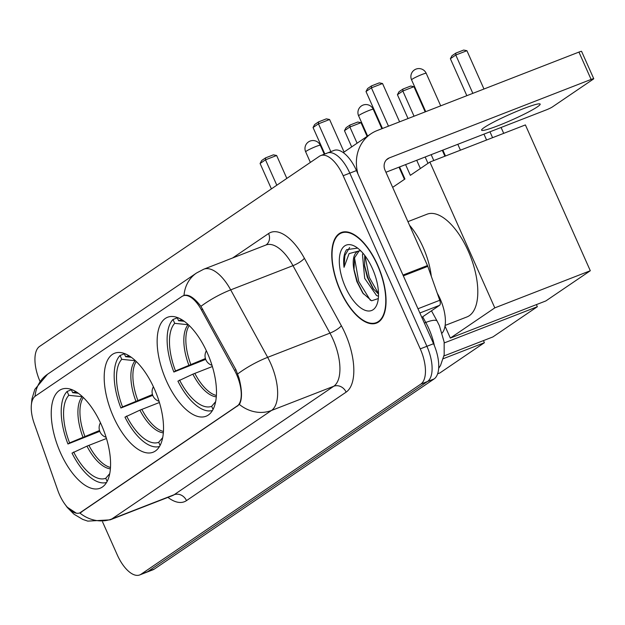 <?xml version="1.0" encoding="UTF-8"?>
<svg xmlns="http://www.w3.org/2000/svg" width="625" height="625" viewBox="0 0 625 625"><rect width="100%" height="100%" fill="white"/><g stroke="black" fill="none" stroke-linecap="round" stroke-linejoin="round"><path stroke-width="0.94" d="M154.344 388.812A53.102 24.273 -111.2 0 0 114.617 353.242A53.102 24.273 -111.2 0 0 113.375 416.656A53.102 24.273 -111.2 0 0 153.102 452.227A53.102 24.273 -111.2 0 0 154.344 388.812M101.391 424.797A53.102 24.273 -111.2 0 0 61.656 389.234A53.102 24.273 -111.2 0 0 60.422 452.641A53.102 24.273 -111.2 0 0 100.148 488.211A53.102 24.273 -111.2 0 0 101.391 424.797M207.297 352.828A53.102 24.273 -111.2 0 0 167.57 317.258A53.102 24.273 -111.2 0 0 166.328 380.672A53.102 24.273 -111.2 0 0 206.055 416.234A53.102 24.273 -111.2 0 0 207.297 352.828M437.258 293.188L437.914 294.383A30.055 13.742 68.8 0 1 440.203 299.016A30.055 13.742 68.8 0 1 442.141 333.023M236.578 374.477A27.055 12.367 -111.2 0 0 234.516 370.312L201.344 309.766A27.055 12.367 -111.2 0 0 183.164 295.812A27.055 12.367 -111.2 0 0 182.008 296.414L35.398 396.055A27.055 12.367 -111.2 0 0 34.172 423.367L57.805 490.398A27.055 12.367 -111.2 0 0 79.781 512.898A27.055 12.367 -111.2 0 0 80.938 512.297L237.094 406.172A27.055 12.367 -111.2 0 0 236.578 374.477M377.656 265.062A48.594 22.211 -111.2 0 0 341.297 232.516A48.594 22.211 -111.2 0 0 340.164 290.539A48.594 22.211 -111.2 0 0 376.523 323.086A48.594 22.211 -111.2 0 0 377.656 265.062M238.945 377.812C242.18 390.219 242.328 399.102 239.383 404.461L79.742 512.945A35.062 31.016 55.8 0 0 111.836 518.961A40.078 18.32 68.8 0 1 110.133 519.859L172.422 495.633A40.078 18.32 -111.2 0 0 174.125 494.734L333.766 386.25A40.078 18.32 -111.2 0 0 332.992 339.289A40.078 18.32 -111.2 0 0 329.945 333.125L292.977 265.656A40.078 18.32 -111.2 0 0 266.047 244.977L203.758 269.203A40.078 18.32 68.8 0 1 230.687 289.875A35.062 8.594 151.3 0 0 200.922 306.336L235.914 369.711L238.945 377.812M76.328 513.18L67.094 507.094M102.562 521.891L117.227 554.812A30.055 13.742 -111.2 0 0 139.711 574.945L146.359 572.359A30.055 13.742 -111.2 0 0 147.633 571.688L427.484 381.516A30.055 13.742 -111.2 0 0 426.906 346.297L349.812 173.148A30.055 13.742 -111.2 0 0 327.328 153.016A30.055 13.742 -111.2 0 0 326.047 153.688M183.023 295.969L184.102 295.391M35.039 396.312A35.062 31.016 -124.2 0 1 47.539 374.25L196.547 272.992A35.062 31.016 55.8 0 0 184.008 295.422C188.609 294.086 194.242 297.727 200.922 306.336M80.336 512.742L79.742 512.945M139.711 574.945A30.055 13.742 -111.2 0 0 140.992 574.273L420.836 384.094A30.055 13.742 -111.2 0 0 420.258 348.875L343.172 175.727A30.055 13.742 -111.2 0 0 320.68 155.594A30.055 13.742 -111.2 0 0 319.406 156.273L39.555 346.445A30.055 13.742 -111.2 0 0 39.93 381.195M356.461 170.562A30.055 13.742 -111.2 0 0 333.969 150.43L327.328 153.016A30.055 13.742 -111.2 0 1 349.812 173.148L426.906 346.297A30.055 13.742 -111.2 0 1 427.484 381.516L147.633 571.688A30.055 13.742 -111.2 0 1 146.359 572.359L153 569.781A30.055 13.742 -111.2 0 0 154.281 569.102L434.125 378.93A30.055 13.742 -111.2 0 0 433.547 343.711L356.461 170.562L343.172 175.727M340.359 290.406A48.094 21.984 -111.2 0 0 376.344 322.625A48.094 21.984 -111.2 0 0 377.461 265.195A48.094 21.984 -111.2 0 0 341.484 232.977A48.094 21.984 -111.2 0 0 340.359 290.406M431.289 276.266A50.094 22.898 -111.2 0 0 423.086 247.227A50.094 22.898 -111.2 0 0 409.516 225.219M378.492 296.242L376.531 295.5L364.672 278.367L362.477 254.672L362.953 253.211M378.523 294.102L372.93 288.375L367.312 277.344L364.602 266.422L364.719 255.391M360.805 250.898A25.047 11.445 -111.2 0 0 358.141 251.227A25.047 11.445 -111.2 0 0 354 270.055L354.57 257.75L359.109 250.953M357.633 248.109L346.633 249.641C343.938 253.469 343.07 259.359 344.039 267.305L349.094 253.609L360.367 250.57M378.312 298.562L371.586 300.781L362.719 292.961L356.82 281.492L354.055 270.516M372.438 268.609A35.062 16.031 -111.2 0 0 355.688 246.781A35.062 16.031 -111.2 0 0 340.164 253.375A35.062 16.031 -111.2 0 0 345.383 286.992A35.062 16.031 -111.2 0 0 377.492 302.852A35.062 16.031 -111.2 0 0 372.438 268.609M344.039 267.305L344.891 255.531L349.609 247.523M370.352 300.266L358.719 281.453L354.523 257.93M378.516 293.664L369.266 277.352L365.023 255.789M363.43 293.953L357.406 281.969L353.891 269.07M373.781 289.539L367.953 277.867L364.438 264.969M537.461 106.805A32.062 2.984 156 0 0 540.172 104.102A32.062 2.984 156 0 0 516.625 111.414A32.062 2.984 156 0 0 484.305 127.477A32.062 2.984 156 0 0 481.594 130.18A32.062 2.984 156 0 0 505.141 122.867A32.062 2.984 156 0 0 537.461 106.805M421.828 317.375L439.531 305.344L419.875 312.984M357.961 173.93A40.078 35.445 -124.2 0 1 370.828 133.875A40.078 35.445 -124.2 0 1 377.125 130.57L578.938 52.086A5.008 0.469 -24 0 1 581.578 51.367L593.75 78.703A5.008 0.469 156 0 0 591.109 79.43L389.297 157.906A10.016 8.859 55.8 0 0 387.719 158.734A10.016 8.859 55.8 0 0 385.047 170.25L427.469 265.539A5.008 2.289 68.8 0 1 427.797 266.352L439.758 300.281A5.008 2.289 68.8 0 1 439.531 305.344M385.938 172.25L546.266 109.898A5.008 0.469 156 0 0 552.352 106.969L593.328 79.125A5.008 0.469 156 0 0 593.75 78.703M205.703 359.367L173.859 372.031A50.094 22.898 -111.2 0 1 173 319.492L174.711 323.344A45.883 20.977 -111.2 0 0 175.492 370.922L205.422 358.539M445.148 325.414L466.984 316.922A55.102 25.188 -111.2 0 0 468.273 251.117A55.102 25.188 -111.2 0 0 427.039 214.211L407.93 221.641M212.383 366.516L192.859 374.164L177.914 381.141A50.094 22.898 -111.2 0 0 212.5 410.477M173 319.492L177.289 317.828M179.547 380.031A45.883 20.977 -111.2 0 0 211.656 406.32L213.063 409.477M175.492 370.922L173.859 372.031M182.43 320.086A45.883 20.977 -111.2 0 0 178.578 320.719L177.125 317.453M211.656 406.32L215.68 401.602M188.367 324.742L174.711 323.344M178.578 320.719L184.203 321.297M466.836 95.68L450.375 58.711L452 55.719L455.867 53.094L463.672 50.055L466.914 50.703L483.977 89.016M501.094 127.469L503.711 133.352M405.586 164.609L410.359 175.328L429.883 162.062L525.391 124.922L590.305 270.734L545.852 300.938L450.344 338.078L445.031 326.148M486.578 140.016L483.953 134.133M392.664 187.359L404.945 179.008L399.578 166.945M450.344 338.078L494.797 307.875L590.305 270.734M429.883 162.062L494.797 307.875M466.914 50.703L455.789 55.031L472.844 93.344M489.961 131.797L492.586 137.68M455.867 53.094L455.789 55.031L450.375 58.711M388.469 126.156L371.406 87.844L366 91.523L382.461 128.492M399.594 121.828L382.539 83.516L371.406 87.844L371.484 85.906L367.617 88.531L366 91.523M420.383 168.516L416.711 160.281M371.484 85.906L379.289 82.867L382.539 83.516M152.742 395.352L120.906 408.016A50.094 22.898 -111.2 0 1 120.047 355.484L121.758 359.328A45.883 20.977 -111.2 0 0 122.539 406.906L152.469 394.523M159.43 402.508L139.906 410.148L124.961 417.133A50.094 22.898 -111.2 0 0 159.547 446.461M120.047 355.484L124.336 353.812M126.594 416.023A45.883 20.977 -111.2 0 0 158.703 442.305L160.109 445.461M122.539 406.906L120.906 408.016M129.477 356.07A45.883 20.977 -111.2 0 0 125.625 356.703L124.172 353.438M158.703 442.305L162.727 437.586M135.414 360.727L121.758 359.328M125.625 356.703L131.25 357.281M408.039 118.547L397.422 94.695L399.047 91.703L402.914 89.078L410.719 86.039L413.961 86.695L425.18 111.883M442.297 150.328L444.914 156.219M536.414 304.609L537.352 306.719L492.898 336.93L443.977 355.953M427.992 163.352L425.156 156.992M444.266 342.922L537.352 306.719M413.961 86.695L402.836 91.023L414.047 116.211M431.164 154.656L433.789 160.547M402.914 89.078L402.836 91.023L397.422 94.695M330.836 151.648L318.453 123.836L313.047 127.508L324.828 153.984M344.078 152.055L329.586 119.508L318.453 123.836L318.531 121.891L314.664 124.516L313.047 127.508M318.531 121.891L326.336 118.852L329.586 119.508M99.789 431.336L67.953 444A50.094 22.898 -111.2 0 1 67.094 391.469L68.805 395.312A45.883 20.977 -111.2 0 0 69.586 442.891L99.516 430.508M106.477 438.492L86.945 446.141L72.008 453.117A50.094 22.898 -111.2 0 0 106.594 482.445M67.094 391.469L71.383 389.797M73.641 452.008A45.883 20.977 -111.2 0 0 105.75 478.289L107.156 481.445M69.586 442.891L67.953 444M76.523 392.055A45.883 20.977 -111.2 0 0 72.672 392.688L71.219 389.422M105.75 478.289L109.773 473.57M82.461 396.711L68.805 395.312M72.672 392.688L78.297 393.266M351.68 146.883L344.469 130.68L346.094 127.688L349.953 125.063L357.766 122.023L361.008 122.68L367.117 136.398M483.461 340.602L484.398 342.703L439.945 372.914L437.648 373.805M443.352 358.672L484.398 342.703M361.008 122.68L349.883 127.008L357.094 143.203M349.953 125.063L349.883 127.008L344.469 130.68M276.812 185.219L265.5 159.82L260.086 163.492L271.398 188.898M286.828 178.406L276.633 155.492L265.5 159.82L265.578 157.875L261.711 160.5L260.086 163.492M265.578 157.875L273.383 154.836L276.633 155.492M234.516 370.312L235.938 369.758M201.344 309.766L202.766 309.211M80.938 512.297L81.75 511.977M237.094 406.172L237.906 405.859M232.625 257.977L268.586 233.539A50.094 22.898 68.8 0 1 304.383 258.258L341.352 325.727A50.094 22.898 68.8 0 1 346.125 392.133L186.492 500.617A10.016 8.859 55.8 0 0 174.125 494.734L111.836 518.961L271.477 410.477A35.062 31.016 -124.2 0 1 239.383 404.461M186.492 500.617A50.094 22.898 68.8 0 1 167.922 497.383M304.383 258.258A10.016 2.453 -28.7 0 1 292.977 265.656L230.687 289.875L267.656 357.344A40.078 18.32 68.8 0 1 270.711 363.516A40.078 18.32 68.8 0 1 271.477 410.477L333.766 386.25A10.016 8.859 55.8 0 1 346.125 392.133M237.742 373.906A35.062 8.594 151.3 0 1 267.656 357.344L329.945 333.125A10.016 2.453 -28.7 0 0 341.352 325.727M140.992 574.273L154.281 569.102M420.836 384.094L434.125 378.93M420.258 348.875L433.547 343.711M265.984 245A10.016 8.859 55.8 0 0 268.586 233.539M434.398 345.703A40.078 18.32 -111.2 0 0 428.844 328.641A40.078 18.32 -111.2 0 0 425.789 322.469L424.344 323.031M431.477 310.812L437.156 321.18A20.039 4.914 151.3 0 0 425.789 322.469L422.68 316.797M386.375 159.891L389.297 157.906M402.984 275.062L427.469 265.539M591.109 79.43L578.938 52.086M427.797 266.352L403.344 275.859M417.984 308.75L439.758 300.281M189.234 325.57A39.273 17.953 -111.2 0 0 190.734 364.242M192.859 374.164A39.742 18.164 -111.2 0 0 216.32 396.852M188.141 324.727A39.742 18.164 -111.2 0 0 188.797 365.055M194.797 373.359A39.273 17.953 -111.2 0 0 216.422 395.477M440.695 105.844L426.211 73.32A8.016 0.742 156 0 0 421.984 74.484A8.016 0.742 156 0 0 412.25 79.164A8.016 0.742 156 0 0 411.57 79.844L425.734 111.664M136.281 361.555A39.273 17.953 -111.2 0 0 137.781 400.234M139.906 410.148A39.742 18.164 -111.2 0 0 163.367 432.836M135.188 360.711A39.742 18.164 -111.2 0 0 135.844 401.039M141.836 409.344A39.273 17.953 -111.2 0 0 163.469 431.461M381.898 128.711L373.258 109.312A8.016 0.742 156 0 0 369.031 110.469A8.016 0.742 156 0 0 359.297 115.156A8.016 0.742 156 0 0 358.617 115.828L367.617 136.055M83.328 397.539A39.273 17.953 -111.2 0 0 84.828 436.219M86.945 446.141A39.742 18.164 -111.2 0 0 110.414 468.82M82.234 396.695A39.742 18.164 -111.2 0 0 82.891 437.023M88.883 445.328A39.273 17.953 -111.2 0 0 110.508 467.445M324.273 154.203L320.305 145.297A8.016 0.742 156 0 0 316.078 146.453A8.016 0.742 156 0 0 306.336 151.141A8.016 0.742 156 0 0 305.664 151.812L310.375 162.406M183.164 295.812L184.766 295.188M79.781 512.898L81.094 512.391M65.195 504.57L67.281 507.461L73.984 514.203L82.742 519.406L87.781 521.125L110.133 519.859M31.43 404.266L31.945 398.891L34.852 389.336L47.539 374.25M196.547 272.992L203.758 269.203M320.68 155.594L327.328 153.016M437.156 321.18L439.414 325.742L444.148 342.016L444.18 354.781L440.523 365.5L438.688 368.289M379.305 321.469L376.344 322.625M344.445 231.828L341.484 232.977M343.25 152.617L370.828 133.875M426.211 73.32A8.016 8.016 0 0 0 414.391 69.953A8.016 8.016 0 0 0 411.57 79.844M460.438 150.188L457.812 144.297M206.359 350.781A10.016 10.016 0 0 0 212.016 365.312M445.477 156L442.859 150.109M373.258 109.312A8.016 8.016 0 0 0 361.43 105.938A8.016 8.016 0 0 0 358.617 115.828M404.445 179.352L399.016 167.164M153.406 386.766A10.016 10.016 0 0 0 159.062 401.305M320.305 145.297A8.016 8.016 0 0 0 308.477 141.922A8.016 8.016 0 0 0 305.664 151.812M100.453 422.75A10.016 10.016 0 0 0 106.109 437.289"/></g></svg>
